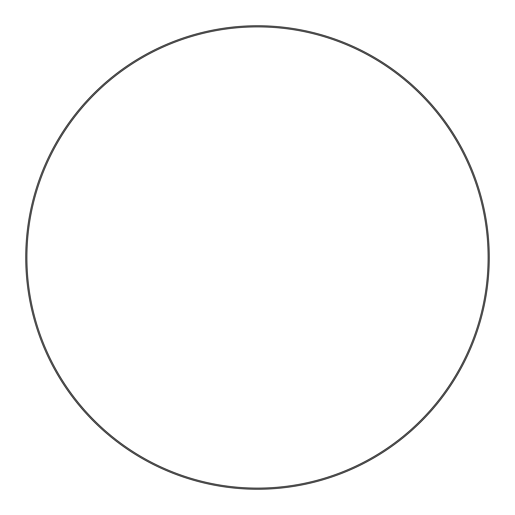 <?xml version="1.0" encoding="UTF-8"?>
<svg xmlns="http://www.w3.org/2000/svg" width="515" height="515" viewBox="0 0 515 515"><rect width="100%" height="100%" fill="white"/><g stroke="black" fill="none" stroke-linecap="round" stroke-linejoin="round"><path stroke-width="0.77" d="M25.75 257.5A231.75 231.75 0 0 0 373.375 458.202A231.75 231.75 0 0 0 373.375 56.798A231.75 231.75 0 0 0 25.75 257.5M26.889 257.5A230.611 230.611 0 0 1 372.809 57.783A230.611 230.611 0 0 1 372.809 457.217A230.611 230.611 0 0 1 26.889 257.5"/></g></svg>
